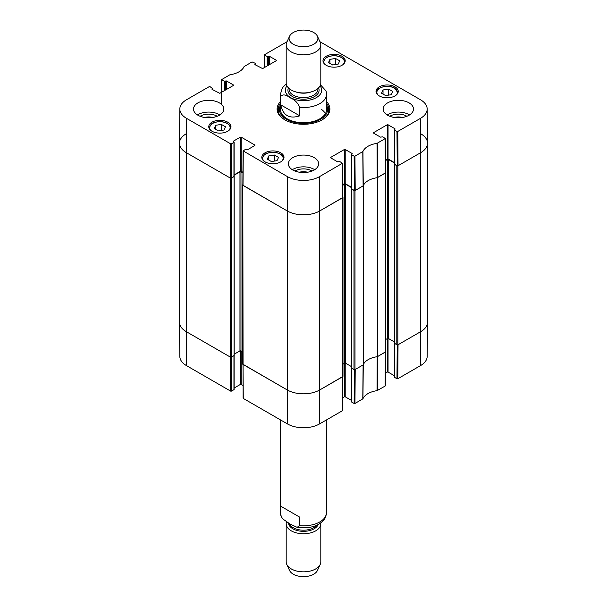 <?xml version="1.0" encoding="UTF-8"?>
<svg xmlns="http://www.w3.org/2000/svg" width="607" height="607" viewBox="0 0 607 607"><rect width="100%" height="100%" fill="white"/><g stroke="black" fill="none" stroke-linecap="round" stroke-linejoin="round"><path stroke-width="0.91" d="M179.46 143.199L179.46 322.196A23.074 13.324 0 0 0 186.22 331.619L230.584 357.235A0.721 0.417 0 0 0 231.601 357.235L231.601 178.23A0.721 0.417 180 0 1 230.584 178.23L186.22 152.623A23.074 13.324 180 0 1 179.46 143.199A23.074 13.324 180 0 1 186.22 133.783M231.601 178.23L234.036 176.462M234.112 175.248L239.962 171.872A0.721 0.417 180 0 1 240.987 171.872L242.944 173.01M242.861 184.687L242.823 184.71A0.721 0.417 180 0 0 242.61 185.006L242.61 364.003A0.721 0.417 0 0 0 242.823 364.299L287.179 389.914A23.074 13.324 0 0 0 319.821 389.914L342.765 376.666A0.721 0.417 0 0 0 342.978 376.37L342.978 197.374A0.721 0.417 180 0 1 342.765 197.662L319.821 210.91A23.074 13.324 180 0 1 287.179 210.91L242.823 185.302A0.721 0.417 180 0 1 242.61 185.006M342.636 185.37L344.601 184.24A0.721 0.417 180 0 1 345.618 184.24L351.468 187.616M351.544 188.823L353.98 190.598L353.98 369.595A0.721 0.417 0 0 0 355.004 369.595L363.236 364.845L363.236 185.848L355.004 190.598A0.721 0.417 180 0 1 353.98 190.598M363.236 185.848A18.749 10.827 180 0 1 377.364 177.684L377.364 356.688L385.597 351.931A0.721 0.417 0 0 0 385.809 351.643L385.809 172.638A0.721 0.417 180 0 1 385.597 172.934L377.364 177.684M385.468 160.643L387.433 159.512A0.721 0.417 180 0 1 388.45 159.512L394.3 162.888M394.383 164.095L396.819 165.87L396.819 344.867A0.721 0.417 0 0 0 397.835 344.867L420.78 331.619A23.074 13.324 0 0 0 427.54 322.196L427.54 143.199A23.074 13.324 180 0 1 420.78 152.623L397.835 165.87A0.721 0.417 180 0 1 396.819 165.87M420.78 133.783A23.074 13.324 180 0 1 427.54 143.199M242.61 351.81L240.987 350.876A0.721 0.417 0 0 0 239.962 350.876L234.173 354.215M234.052 355.467L231.601 357.235M396.819 344.867L394.368 343.099M394.239 341.855L388.45 338.509A0.721 0.417 0 0 0 387.433 338.509L385.809 339.45M377.364 356.688A18.749 10.827 0 0 0 363.236 364.845M353.98 369.595L351.536 367.834M351.407 366.582L345.618 363.236A0.721 0.417 0 0 0 344.601 363.236L342.978 364.177M299.752 115.838C289.372 119.177 283.029 115.512 280.73 104.852L280.73 96.376C282.794 94.055 285.965 94.555 290.245 97.886C294.516 99.495 297.688 102.651 299.752 107.356L299.752 115.838L280.73 104.852M299.752 107.356A23.074 13.324 180 0 0 326.574 94.214L326.103 91.012L320.496 84.851M313.698 32.505A14.424 8.323 180 0 1 317.438 36.245A14.424 8.323 180 0 1 303.5 46.716A14.424 8.323 180 0 1 289.562 36.245A14.424 8.323 180 0 1 299.759 30.35A14.424 8.323 180 0 1 313.698 32.505M317.438 36.245L320.223 42.293A17.307 9.993 180 0 1 320.807 44.865A17.307 9.993 180 0 1 303.5 54.858A17.307 9.993 180 0 1 286.193 44.865A17.307 9.993 180 0 1 286.777 42.293L289.562 36.245M320.807 44.865L320.807 82.962A17.307 9.993 180 0 1 303.5 92.954A17.307 9.993 180 0 1 286.193 82.962L286.193 44.865M280.73 506.185L299.752 517.172L299.752 525.647L297.081 527.324L290.245 524.137L283.211 519.235L281.656 517.316L280.73 514.668L280.73 506.185L299.752 517.172M286.504 521.861A17.307 9.993 0 0 0 286.193 523.758L286.193 561.854A17.307 9.993 0 0 0 286.777 564.427L289.562 570.466A14.424 8.323 0 0 0 303.5 576.65A14.424 8.323 0 0 0 317.438 570.466L320.223 564.427A17.307 9.993 0 0 0 320.807 561.854L320.807 523.758A17.307 9.993 0 0 0 320.746 522.9M286.777 564.427A17.307 9.993 0 0 0 303.5 571.847A17.307 9.993 0 0 0 320.223 564.427M286.193 523.758A17.307 9.993 0 0 0 303.5 533.75A17.307 9.993 0 0 0 320.807 523.758M221.767 92.173L221.692 79.578L229.977 74.729A19.113 11.032 0 0 0 244.06 66.603L252.049 61.914L255.365 63.356L255.365 64.888M221.866 79.821L224.362 81.255L224.362 90.678M225.174 90.208L225.174 81.255L224.362 81.255M225.174 81.255L225.683 80.966L225.683 89.912M226.502 89.441L226.502 80.966L225.683 80.966M226.502 80.966L233.437 84.965L233.437 85.435L233.437 84.965M233.437 85.435L219.772 93.326L212.018 89.328L212.018 88.85L212.018 89.328M212.018 88.85L212.526 88.561L212.526 89.616M231.449 143.813L233.945 142.372L233.945 176.523L231.191 178.117L231.449 143.813L230.637 143.813L186.478 118.319A22.709 13.111 180 0 1 179.824 108.972A22.709 13.111 180 0 1 186.478 99.776L209.218 86.649L210.037 86.649L212.526 88.561M233.437 141.613L233.945 142.372M233.437 141.143L240.372 137.136L240.372 171.288L241.184 171.288L241.184 137.136L240.372 137.136M241.184 137.136L254.857 145.027L254.857 145.498L254.857 145.027M254.857 145.498L247.922 149.497L245.774 149.208L243.111 150.877L242.853 185.181L287.179 210.91A23.074 13.324 0 0 0 319.821 210.91L342.727 197.548L342.469 163.245L319.563 176.614A22.709 13.111 180 0 1 287.437 176.614L243.111 150.877M330.732 157.858L330.732 157.388L330.732 157.858L337.667 161.864L339.806 161.568L342.469 163.245M330.732 157.388L344.397 149.497L344.397 183.648L345.208 183.648L345.208 149.497L344.397 149.497M345.208 149.497L352.143 153.503L352.143 153.973L352.143 153.503M352.143 153.973L351.635 154.739L354.131 156.181L354.389 190.484L355.209 190.484L363.274 185.757A18.749 10.827 180 0 1 377.205 177.707L385.566 172.813L385.308 138.517L377.023 143.366A19.113 11.032 0 0 0 362.94 151.5L354.951 156.181L354.131 156.181M373.563 133.13L373.563 132.66L373.563 133.13L380.498 137.136L382.638 136.841L385.308 138.517M373.563 132.66L387.228 124.769L387.228 158.92L388.048 158.92L388.048 124.769L387.228 124.769M388.048 124.769L394.982 128.775L394.982 129.245L394.982 128.775M394.982 129.245L394.474 130.012L396.963 131.453L397.221 165.749L398.04 165.749L420.78 152.623A23.074 13.324 0 0 0 427.54 143.115L427.176 108.972A22.709 13.111 180 0 1 420.522 118.319L397.782 131.453L396.963 131.453M319.957 41.716L420.522 99.776A22.709 13.111 180 0 1 427.176 108.972M264.606 67.445L264.698 54.615L287.043 41.716M264.698 55.085L267.194 56.527L267.194 65.951M268.006 65.48L268.006 56.527L267.194 56.527M268.006 56.527L268.522 56.231L268.522 65.184M269.333 64.714L269.333 56.231L268.522 56.231M269.333 56.231L276.268 60.237L276.268 60.708L276.268 60.237M276.268 60.708L262.603 68.599L254.857 64.592L254.857 64.122L254.857 64.592M254.857 64.122L255.365 63.826M379.276 95.921A11.108 6.411 180 0 1 376.021 91.384A11.108 6.411 180 0 1 387.129 84.972A11.108 6.411 180 0 1 398.23 91.384A11.108 6.411 180 0 1 391.378 97.31A11.108 6.411 180 0 1 379.276 95.921M265.054 161.864A11.108 6.411 180 0 1 261.799 157.334A11.108 6.411 180 0 1 272.907 150.923A11.108 6.411 180 0 1 284.008 157.334A11.108 6.411 180 0 1 277.156 163.253A11.108 6.411 180 0 1 265.054 161.864M212.018 131.249A11.108 6.411 180 0 1 208.77 126.711A11.108 6.411 180 0 1 219.871 120.3A11.108 6.411 180 0 1 230.979 126.711A11.108 6.411 180 0 1 224.12 132.637A11.108 6.411 180 0 1 212.018 131.249M326.24 65.298A11.108 6.411 180 0 1 322.992 60.768A11.108 6.411 180 0 1 334.093 54.357A11.108 6.411 180 0 1 345.201 60.768A11.108 6.411 180 0 1 338.342 66.694A11.108 6.411 180 0 1 326.24 65.298M387.638 115.231A15.145 8.741 180 0 1 383.199 109.048A15.145 8.741 180 0 1 398.344 100.307A15.145 8.741 180 0 1 413.488 109.048A15.145 8.741 180 0 1 404.141 117.128A15.145 8.741 180 0 1 387.638 115.231M292.794 169.99A15.145 8.741 180 0 1 288.355 163.807A15.145 8.741 180 0 1 303.5 155.066A15.145 8.741 180 0 1 318.645 163.807A15.145 8.741 180 0 1 309.297 171.887A15.145 8.741 180 0 1 292.794 169.99M197.943 115.231A15.145 8.741 180 0 1 193.512 109.048A15.145 8.741 180 0 1 208.656 100.307A15.145 8.741 180 0 1 223.801 109.048A15.145 8.741 180 0 1 214.453 117.128A15.145 8.741 180 0 1 197.943 115.231M280.426 101.65A26.397 15.236 0 0 0 284.835 119.822A26.397 15.236 0 0 0 322.165 119.822A26.397 15.236 0 0 0 326.574 101.65M394.254 117.47A9.591 5.531 180 0 1 402.433 117.47M204.567 117.47A9.591 5.531 180 0 1 212.746 117.47M299.41 172.229A9.591 5.531 180 0 1 307.59 172.229M221.35 124.405L225.463 126.78L223.998 130.027L218.345 130.915L214.233 128.54L215.705 125.292L221.35 124.405L221.35 130.444M215.705 125.292L215.705 129.39M383.032 89.965L388.647 89.085L392.782 91.467L391.257 94.715L385.642 95.595L381.507 93.205L383.032 89.965L383.032 94.085M388.647 89.085L388.647 95.124M274.425 155.043L278.537 157.418L277.004 160.68L271.375 161.53L267.262 159.155L268.795 155.893L274.425 155.043L274.425 161.067M268.795 155.893L268.795 160.036M335.489 58.462L339.692 60.783L338.289 64.061L332.689 64.979L328.486 62.658L329.897 59.38L335.489 58.462L335.489 64.524M329.897 59.38L329.897 63.439M279.926 106.574A25.532 14.735 0 0 0 278.059 110.99M328.941 110.99A25.532 14.735 0 0 0 327.074 106.574M280.426 105.443A24.098 13.908 0 0 0 279.781 106.991A24.098 13.908 0 0 0 303.5 123.358A24.098 13.908 0 0 0 327.219 106.991A24.098 13.908 0 0 0 326.574 105.443M280.783 107.052A23.074 13.324 0 0 0 303.5 122.728A23.074 13.324 0 0 0 326.217 107.052M325.405 113.592A23.074 13.324 0 0 0 321.08 109.146M397.221 165.749L394.474 164.163L394.474 130.012M394.474 163.693L394.474 164.163M394.3 162.532L388.048 158.92M387.228 158.92L385.468 159.937M354.389 190.484L351.635 188.891L351.635 154.739M351.635 188.42L351.635 188.891M351.468 187.26L345.208 183.648M344.397 183.648L342.629 184.672M242.952 172.305L241.184 171.288M240.372 171.288L234.112 174.899M233.945 176.523L233.945 176.053M179.824 108.972L179.46 143.115A23.074 13.324 0 0 0 186.22 152.623L230.379 178.117L231.191 178.117M406.865 116.278A11.609 6.7 0 0 0 406.553 116.089A11.609 6.7 0 0 0 389.823 116.278M409.543 114.935A15.145 8.741 0 0 0 387.152 114.935M217.177 116.278A11.609 6.7 0 0 0 216.858 116.089A11.609 6.7 0 0 0 200.135 116.278M219.848 114.935A15.145 8.741 0 0 0 197.457 114.935M312.021 171.037A11.609 6.7 0 0 0 311.71 170.848A11.609 6.7 0 0 0 294.979 171.037M314.692 169.694A15.145 8.741 0 0 0 292.308 169.694M326.574 103.456A25.532 14.735 180 0 1 329.032 109.753A25.532 14.735 180 0 1 321.854 120.004M285.146 120.004A25.532 14.735 180 0 1 277.968 109.753A25.532 14.735 180 0 1 280.426 103.456M354.389 369.716L354.131 403.48L354.951 403.48L362.94 398.799A19.113 11.032 180 0 1 377.023 390.665L385.134 386.052L385.142 385.582M354.131 403.48L351.635 402.039L351.635 368.244M351.635 401.568L351.635 402.039M351.468 400.415L345.208 396.803L345.208 363.123M344.397 363.358L344.397 396.803L345.208 396.803M344.397 396.803L342.568 397.858M243.278 397.949L243.278 398.42L287.437 423.914A22.709 13.111 0 0 0 319.563 423.914L342.302 410.787L342.302 410.317M243.012 385.491L241.184 384.436L241.184 350.99M240.372 350.755L240.372 384.436L241.184 384.436M240.372 384.436L234.112 388.048M233.945 355.877L233.945 389.208M233.945 389.679L231.449 391.12L231.191 357.348M230.637 391.12L230.379 357.113L186.22 331.619A23.074 13.324 180 0 1 179.46 322.279L179.824 356.43A22.709 13.111 0 0 0 186.478 365.619L230.637 391.12L231.449 391.12M420.522 365.619A22.709 13.111 0 0 0 427.176 356.43L427.54 322.279A23.074 13.324 180 0 1 420.78 331.619L398.04 344.753L397.782 378.753L420.522 365.619L420.522 118.319M397.221 344.988L396.963 378.753L397.782 378.753M396.963 378.753L394.474 377.311L394.474 343.516M394.474 376.841L394.474 377.311M394.3 375.68L388.048 372.068L388.048 338.395M387.228 338.63L387.228 372.068L388.048 372.068M387.228 372.068L385.399 373.13M385.566 351.817L377.486 356.62L377.296 390.582M342.727 376.545L319.821 389.914A23.074 13.324 180 0 1 287.179 389.914L242.853 364.185M362.789 398.958L363.115 364.913L355.209 369.481L354.951 403.48M377.023 390.665L377.205 356.711A18.749 10.827 0 0 0 363.274 364.754L362.94 398.799M230.584 178.23L230.584 357.235M186.478 365.619L186.478 118.319M243.111 398.184L242.823 185.302M287.437 423.914L287.437 176.614M239.962 171.872L239.962 350.876M240.987 171.872L240.987 350.876M234.052 176.819L234.052 355.823M385.597 172.934L385.597 351.931M397.835 344.867L397.835 165.87M394.368 164.459L394.368 343.456M355.004 369.595L355.004 190.598M342.765 197.662L342.765 376.666M319.563 423.914L319.563 176.614M344.601 184.24L344.601 363.236M345.618 184.24L345.618 363.236M351.536 189.187L351.536 368.183M387.433 159.512L387.433 338.509M388.45 159.512L388.45 338.509M280.73 96.376A23.074 13.324 180 0 1 280.426 94.214L280.426 109.404M320.056 85.875A18.172 10.494 180 0 1 303.5 100.701A18.172 10.494 180 0 1 286.944 85.875M311.148 91.923A14.424 8.323 180 0 1 295.852 91.923M317.924 88.485L317.924 89.267A14.424 8.323 180 0 1 303.5 97.59A14.424 8.323 180 0 1 289.076 89.267L289.076 88.485M318.554 87.894A15.577 8.991 180 0 1 303.5 99.199A15.577 8.991 180 0 1 288.446 87.894M299.752 525.647A23.074 13.324 0 0 0 326.574 512.505L326.574 419.862M280.897 515.7L280.426 512.505A23.074 13.324 0 0 0 280.73 514.668M288.522 523.128A15 8.657 0 0 0 302.271 531.3A15 8.657 0 0 0 318.151 524.531M289.418 523.659A14.424 8.323 0 0 0 302.036 530.139A14.424 8.323 0 0 0 316.657 525.26M210.849 130.452A10.243 5.911 180 0 1 219.871 121.741A10.243 5.911 180 0 1 228.892 130.452M230.69 128.13L230.69 128.168A10.82 6.245 0 0 0 230.69 128.13C230.349 124.822 227.534 122.713 222.238 121.795C215.015 121.203 211.608 123.714 211.145 124.268L209.058 128.13A10.82 6.245 0 0 0 209.058 128.168L209.058 128.13M378.108 95.124A10.243 5.911 180 0 1 381.021 87.583A10.243 5.911 180 0 1 394.368 88.144A10.243 5.911 180 0 1 396.151 95.124M376.31 92.795A10.82 6.245 0 0 0 376.31 92.841L376.31 92.795C375.771 87.271 388.381 84.115 394.656 88.121L397.942 92.833A10.82 6.245 0 0 0 397.942 92.795M263.886 161.067A10.243 5.911 180 0 1 271.739 152.403A10.243 5.911 180 0 1 282.786 159.823A10.243 5.911 180 0 1 281.929 161.067M283.719 158.746L283.719 158.784A10.82 6.245 0 0 0 283.719 158.746C283.378 155.438 280.563 153.328 275.275 152.41C268.051 151.818 264.637 154.33 264.182 154.884L262.087 158.746A10.82 6.245 0 0 0 262.087 158.784L262.087 158.746M325.071 64.509A10.243 5.911 180 0 1 332.818 55.844A10.243 5.911 180 0 1 344.032 63.128A10.243 5.911 180 0 1 343.114 64.509M344.913 62.18L344.913 62.218A10.82 6.245 0 0 0 344.913 62.18C344.571 58.871 341.756 56.762 336.46 55.844C329.237 55.26 325.83 57.771 325.367 58.318L323.281 62.18A10.82 6.245 0 0 0 323.281 62.218L323.281 62.18M278.841 113.57A24.834 14.34 0 0 1 279.053 109.336L279.781 106.991A25.403 14.667 0 0 0 278.135 111.43M328.865 111.43A25.403 14.667 0 0 0 327.211 106.969L327.947 109.336A24.834 14.34 0 0 1 328.159 113.57M377.486 177.623L377.296 143.275M377.023 143.366L377.205 177.707M385.134 138.753L385.392 173.056M363.274 185.757L362.94 151.5M362.789 151.659L363.115 185.917M355.209 190.484L354.951 156.181M230.637 143.813L230.379 178.117M243.02 185.416L243.278 151.12M342.302 163.48L342.56 197.783M398.04 165.749L397.782 131.453M385.392 352.052L385.134 386.052M342.56 376.78L342.302 410.787M243.278 398.42L243.02 364.42M234.173 176.645L234.173 355.641M351.407 368.009L351.407 189.012M394.239 164.277L394.239 343.281M326.574 94.214L326.574 109.404M286.254 83.812L282.323 87.932L280.426 94.214M280.426 512.505L280.426 419.862M297.081 527.324C308.705 528.803 317.415 526.595 323.212 520.685C324.396 520.328 325.519 517.596 326.574 512.505M255.532 64.987L255.532 63.591M221.509 104.427L221.692 79.578M212.7 89.715L212.7 88.326M234.112 176.288L234.112 142.137M351.468 188.656L351.468 154.504M394.3 163.928L394.3 129.777M385.308 385.824L385.559 351.954M394.3 343.403L394.3 377.076M351.468 368.138L351.468 401.804M342.469 410.552L342.727 376.681M234.112 355.77L234.112 389.444"/></g></svg>

